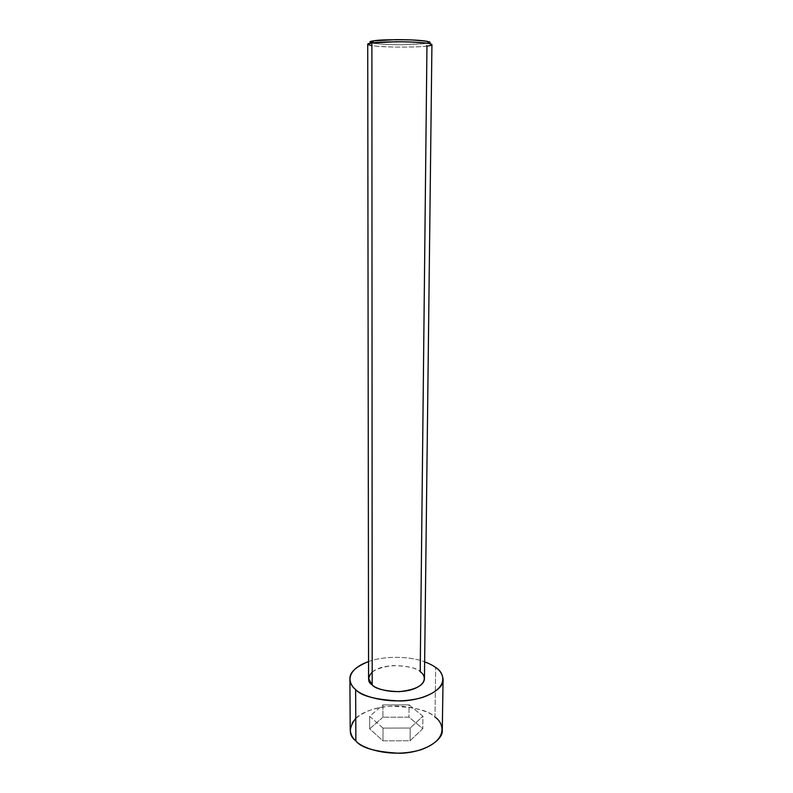 <?xml version="1.0" encoding="UTF-8"?>
<svg xmlns="http://www.w3.org/2000/svg" width="793" height="793" viewBox="0 0 793 793"><rect width="100%" height="100%" fill="white"/><g stroke="black" fill="none" stroke-linecap="round" stroke-linejoin="round"><path stroke-width="0.59" stroke-dasharray="3.96 2.97" d="M424.443 678.788C424.106 675.745 422.699 673.406 420.211 671.76L426.961 46.034L425.207 43.714C430.232 43.228 430.896 42.425 427.209 41.315M367.724 44.289C368.239 45.647 377.587 46.579 395.757 47.104C412.291 47.134 422.699 46.777 426.961 46.034L431.927 44.626M442.276 730.075C441.691 724.396 439.263 720.054 434.98 717.08L435.694 667.498L434.98 717.08C428.745 710.369 413.787 706.751 390.097 706.236C366.148 707.495 348.861 720.213 350.199 729.6M355.77 718.27C364.165 709.864 385.448 704.739 402.487 706.295C419.289 708.555 430.123 712.144 434.98 717.08M382.93 717.209L369.677 728.826L382.989 740.84L410.09 740.771L422.788 728.688L408.97 717.15L382.93 717.209L408.97 717.15L422.788 728.688L410.09 740.771L382.989 740.84L369.677 728.826L369.657 716.317L383.019 728.113L382.989 740.84L383.019 728.113L410.199 728.043L410.09 740.771L410.199 728.043L422.937 716.178L422.788 728.688L422.937 716.178L409.069 704.858L408.97 717.15L409.069 704.858L382.96 704.918L382.93 717.209L382.96 704.918L369.657 716.317L369.677 728.826L382.93 717.209M368.537 661.55C387.539 654.77 413.331 657.199 424.642 661.848C413.331 657.199 387.539 654.77 368.537 661.55M372.185 672.038C385.457 661.144 417.693 666.526 420.211 671.76C416.533 668.003 407.473 665.942 393.031 665.575C377.151 667.587 369.003 671.889 368.567 678.501M427.804 43.288L402.249 44.785C388.025 44.725 377.904 44.13 371.887 43M383.019 728.113L369.657 716.317L382.96 704.918L409.069 704.858L422.937 716.178L410.199 728.043L383.019 728.113M371.858 42.991C377.825 44.13 387.946 44.725 402.19 44.795L425.207 43.714L426.961 46.034C423.968 47.084 387.093 47.957 371.897 45.637"/><path stroke-width="1.19" d="M429.162 43.516L427.209 41.315C420.439 40.195 409.971 39.64 395.806 39.65L373.781 40.81L371.887 42.991L395.499 41.771C410.705 41.761 421.926 42.346 429.162 43.516C433.087 44.686 432.354 45.518 426.961 46.034L420.211 671.76C425.405 674.833 428.448 684.418 411.091 689.851C392.713 694.579 375.466 688.711 372.195 684.974C375.515 688.83 384.506 691.06 399.166 691.674C415.482 689.791 423.908 685.499 424.443 678.788L431.927 44.626C431.422 43.248 421.777 42.307 402.993 41.801C386.072 41.821 375.713 42.217 371.887 42.991L372.195 684.974C367.486 681.96 367.486 677.648 372.185 672.038M434.98 717.08C443.535 722.473 449.363 739.74 420.587 749.871C389.898 758.683 361.013 747.769 355.869 740.92L355.641 689.523C360.845 695.857 390.097 705.988 421.162 697.84C450.285 688.473 444.358 672.494 435.694 667.498C433.246 665.595 429.558 663.701 424.642 661.848C429.558 663.701 433.246 665.595 435.694 667.498C440.036 670.254 442.494 674.268 443.089 679.532C444.397 688.334 425.672 700.388 400.475 700.992C375.912 699.842 360.974 696.016 355.641 689.523L355.869 740.92C361.132 747.928 375.892 752.051 400.148 753.291C425.038 752.616 443.545 739.601 442.276 730.075L443.089 679.532M349.911 679.036C349.455 672.623 355.661 666.794 368.537 661.55C344.618 670.174 348.107 684.2 355.641 689.523C352.251 686.887 350.337 683.397 349.911 679.036L350.199 729.6C350.625 734.308 352.508 738.075 355.869 740.92C348.543 735.567 348.504 728.014 355.77 718.27M372.195 684.974L371.887 42.991L367.724 44.289L368.567 678.501L372.195 684.974M371.887 43C368.923 42.019 369.558 41.295 373.781 40.81C378.489 39.858 390.79 39.541 410.675 39.878C428.18 41.008 433.89 42.148 427.804 43.288M371.887 42.991L373.781 40.81L372.472 41.028C369.31 41.504 369.112 42.158 371.858 42.991L370.5 43.209C366.356 43.803 366.822 44.616 371.897 45.637M372.472 41.028L370.5 43.209"/></g></svg>
